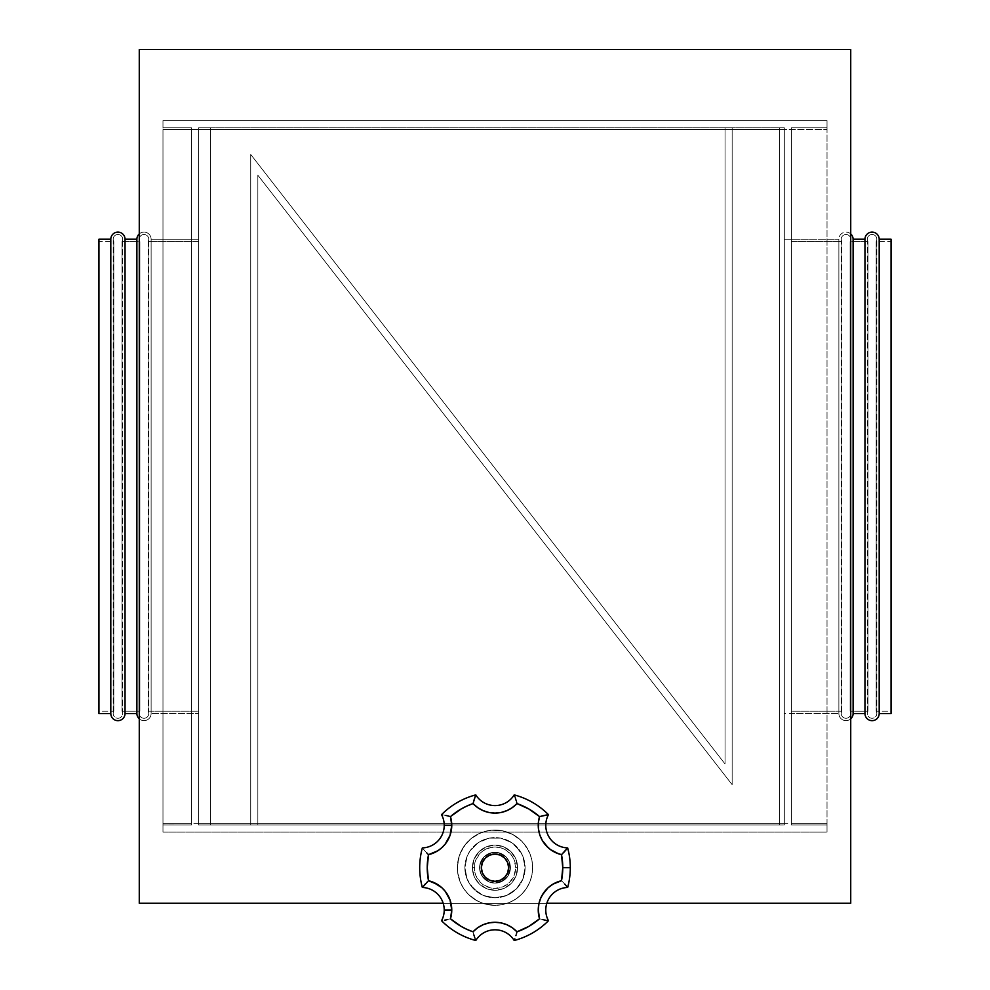 <?xml version="1.0" encoding="UTF-8"?>
<svg xmlns="http://www.w3.org/2000/svg" width="990" height="990" viewBox="0 0 990 990"><rect width="100%" height="100%" fill="white"/><g stroke="black" fill="none" stroke-linecap="round" stroke-linejoin="round"><path stroke-width="0.74" stroke-dasharray="4.95 3.71" d="M495 883.105A15.419 15.419 0 0 1 479.581 867.686A15.419 15.419 0 0 1 495 852.279A15.419 15.419 0 0 0 479.581 867.686A15.419 15.419 0 0 0 495 883.105L489.097 881.929L484.098 878.588L480.756 873.588L479.581 867.686L480.756 861.795L484.098 856.796L489.097 853.454L495 852.279L500.903 853.454L505.902 856.796L509.244 861.795L510.419 867.686L507.821 876.261L503.564 880.506L495 883.105L489.097 881.929L482.18 876.261L479.878 870.705L479.878 864.678L484.098 856.796L491.993 852.576L498.007 852.576L505.902 856.796L509.244 861.795L510.122 870.705L507.821 876.261L500.903 881.929L495 883.105A15.419 15.419 0 0 0 510.419 867.686A15.419 15.419 0 0 0 495 852.279A15.419 15.419 0 0 1 510.419 867.686A15.419 15.419 0 0 1 495 883.105A15.419 15.419 0 0 1 479.581 867.686A15.419 15.419 0 0 1 495 852.279A15.419 15.419 0 0 0 479.581 867.686A15.419 15.419 0 0 0 495 883.105L489.097 881.929L484.098 878.588L480.756 873.588L479.581 867.686L480.756 861.795L484.098 856.796L489.097 853.454L495 852.279L500.903 853.454L505.902 856.796L509.244 861.795L510.419 867.686L507.821 876.261L503.564 880.506L495 883.105L489.097 881.929L482.18 876.261L479.878 870.705L479.878 864.678L484.098 856.796L491.993 852.576L498.007 852.576L505.902 856.796L509.244 861.795L510.122 870.705L507.821 876.261L500.903 881.929L495 883.105A15.419 15.419 0 0 0 510.419 867.686A15.419 15.419 0 0 0 495 852.279A15.419 15.419 0 0 1 510.419 867.686A15.419 15.419 0 0 1 495 883.105M443.186 903.264L546.814 903.264L443.186 903.264M139.268 903.264L850.732 903.264L850.732 49.5L139.268 49.5L139.268 903.264L139.268 49.5L850.732 49.5L850.732 903.264L139.268 903.264L850.732 903.264L850.732 49.5L139.268 49.5L139.268 903.264L850.732 903.264L850.732 49.5L139.268 49.5L139.268 903.264L139.268 49.5L139.268 903.264L850.732 903.264L139.268 903.264M481.35 867.686A13.65 13.65 0 0 0 495 881.335A13.65 13.65 0 0 0 508.65 867.686A13.65 13.65 0 0 0 495 854.048A13.65 13.65 0 0 0 481.35 867.686L482.39 872.92L485.348 877.338L492.339 881.075L497.661 881.075L502.586 879.033L506.348 875.271L508.39 870.359M472.416 867.686L474.297 867.686A20.703 20.703 0 0 0 495 888.401A20.703 20.703 0 0 0 515.703 867.686L517.584 867.686A22.584 22.584 0 0 1 495 890.282A22.584 22.584 0 0 1 472.416 867.686A22.584 22.584 0 0 0 495 890.282A22.584 22.584 0 0 0 517.584 867.686A22.584 22.584 0 0 1 495 890.282A22.584 22.584 0 0 1 472.416 867.686L474.136 876.336L479.024 883.662L486.35 888.562L495 890.282L503.65 888.562L510.976 883.662L515.864 876.336L517.584 867.686L515.864 859.048L510.976 851.722L503.65 846.821L495 845.101L486.35 846.821L479.024 851.722L474.136 859.048L472.416 867.686A22.584 22.584 0 0 1 495 845.101A22.584 22.584 0 0 1 517.584 867.686A22.584 22.584 0 0 0 495 845.101A22.584 22.584 0 0 0 472.416 867.686A22.584 22.584 0 0 1 495 845.101A22.584 22.584 0 0 1 517.584 867.686L515.703 867.686L514.132 875.618L509.64 882.337L502.92 886.817L495 888.401L490.966 888.005L483.491 884.912L480.36 882.337L475.868 875.618L474.693 871.732L474.693 863.651L475.868 859.765L480.36 853.046L483.491 850.472L490.966 847.378L499.034 847.378L502.92 848.566L506.509 850.472L512.214 856.189L514.132 859.765L515.703 867.686A20.703 20.703 0 0 0 495 846.982A20.703 20.703 0 0 0 474.297 867.686L472.416 867.686M525.121 867.686A30.121 30.121 0 0 1 495 897.806A30.121 30.121 0 0 1 464.879 867.686A30.121 30.121 0 0 0 495 897.806A30.121 30.121 0 0 0 525.121 867.686L522.831 879.219L516.297 888.983L506.521 895.517L495 897.806L483.479 895.517L473.703 888.983L467.169 879.219L464.879 867.686L467.169 856.164L469.953 850.955L478.269 842.651L483.479 839.866L489.122 838.146L500.878 838.146L511.731 842.651L516.297 846.401L522.831 856.164L525.121 867.686L522.831 856.164L520.047 850.955L511.731 842.651L500.878 838.146L489.122 838.146L478.269 842.651L469.953 850.955L467.169 856.164L464.879 867.686L467.169 879.219L469.953 884.429L478.269 892.732L483.479 895.517L495 897.806L506.521 895.517L516.297 888.983L522.831 879.219L525.121 867.686A30.121 30.121 0 0 0 495 837.577A30.121 30.121 0 0 0 464.879 867.686A30.121 30.121 0 0 1 495 837.577A30.121 30.121 0 0 1 525.121 867.686M532.645 867.686A37.645 37.645 0 0 1 495 905.343A37.645 37.645 0 0 1 457.355 867.686A37.645 37.645 0 0 0 495 905.343A37.645 37.645 0 0 0 532.645 867.686L531.927 875.036L529.786 882.102L526.309 888.612L521.619 894.317L515.914 898.994L509.404 902.472L502.351 904.613L495 905.343L487.649 904.613L480.596 902.472L474.086 898.994L468.381 894.317L463.691 888.612L460.214 882.102L458.073 875.036L457.355 867.686L458.976 856.758L463.691 846.772L471.116 838.592L480.596 832.912L491.312 830.226L502.351 830.771L512.746 834.483L521.619 841.067L526.309 846.772L529.786 853.281L531.927 860.347L532.645 867.686L531.927 860.347L529.786 853.281L524.106 843.802L518.884 838.592L512.746 834.483L502.351 830.771L491.312 830.226L484.073 831.662L477.254 834.483L471.116 838.592L465.894 843.802L460.214 853.281L457.529 863.998L457.529 871.386L460.214 882.102L463.691 888.612L468.381 894.317L477.254 900.9L484.073 903.721L495 905.343L502.351 904.613L509.404 902.472L515.914 898.994L521.619 894.317L526.309 888.612L529.786 882.102L531.927 875.036L532.645 867.686A37.645 37.645 0 0 0 495 830.041A37.645 37.645 0 0 0 457.355 867.686A37.645 37.645 0 0 1 495 830.041A37.645 37.645 0 0 1 532.645 867.686M423.485 886.062L428.497 880.716A30.121 30.121 0 0 1 451.762 910.045L444.225 910.045A22.584 22.584 0 0 0 422.346 887.473A75.302 75.302 0 0 1 419.698 867.686A75.302 75.302 0 0 0 422.346 887.473A22.584 22.584 0 0 1 444.225 910.045L451.762 910.045A30.121 30.121 0 0 1 450.462 918.77L451.762 910.045M424.277 885.147L425.7 883.563M558.546 853.813L561.503 854.667L562.765 867.686L570.302 867.686A75.302 75.302 0 0 1 567.654 887.473A75.302 75.302 0 0 0 567.654 847.91A22.584 22.584 0 0 1 548.46 814.659L548.46 814.659A75.302 75.302 0 0 0 514.206 794.883A75.302 75.302 0 0 1 548.46 814.659A22.584 22.584 0 0 0 567.654 847.91A75.302 75.302 0 0 1 570.302 867.686L562.765 867.686A67.766 67.766 0 0 0 561.503 854.667L564.807 851.276M566.515 849.321L567.518 848.084L566.515 849.321M443.334 814.943L450.462 816.614A30.121 30.121 0 0 1 451.762 825.338L444.225 825.338A22.584 22.584 0 0 0 441.54 814.659A75.302 75.302 0 0 1 475.794 794.883A75.302 75.302 0 0 0 441.54 814.659A22.584 22.584 0 0 1 444.225 825.338L451.762 825.338A30.121 30.121 0 0 1 428.497 854.667L437.766 850.781M441.54 814.659L442.382 814.782M545.775 910.045A22.584 22.584 0 0 0 548.46 920.725A75.302 75.302 0 0 1 514.206 940.5A75.302 75.302 0 0 0 548.46 920.725A22.584 22.584 0 0 1 567.654 887.473A22.584 22.584 0 0 0 545.775 910.045M422.346 847.91A75.302 75.302 0 0 0 419.698 867.686A75.302 75.302 0 0 1 422.346 847.91A22.584 22.584 0 0 0 444.225 825.338A22.584 22.584 0 0 1 422.346 847.91L422.346 847.91M538.795 915.787L539.538 918.77L528.883 926.38L516.966 931.8L514.726 929.647M512.35 927.779L506.967 924.759L501.089 922.903M498.094 922.445L491.906 922.445M488.911 922.903L480.274 926.133L473.034 931.8L461.117 926.38L450.462 918.77L444.522 920.217M450.079 900.133L445.24 891.334L441.788 887.659M433.298 882.276L428.497 880.716L427.235 867.686L428.497 854.667L426.777 852.959M441.788 847.725L445.24 844.049L450.079 835.251M451.428 820.92L450.462 816.614L461.117 809.003L473.034 803.583L480.274 809.251L488.911 812.481M491.906 812.938L498.094 812.938M501.089 812.481L509.726 809.251L516.966 803.583L528.883 809.003L539.538 816.614L538.362 822.678M538.436 828.791L539.76 834.793L542.273 840.399M548.039 847.564L550.44 849.544M564.807 884.107L561.503 880.716A67.766 67.766 0 0 0 562.765 867.686L561.503 880.716L558.546 881.57M555.699 882.721L548.039 887.82M542.273 894.985L538.944 903.561L538.362 912.743M441.54 920.725A75.302 75.302 0 0 0 475.794 940.5A75.302 75.302 0 0 1 441.54 920.725A22.584 22.584 0 0 0 444.225 910.045A22.584 22.584 0 0 1 441.54 920.725L441.54 920.725M475.794 940.5A22.584 22.584 0 0 1 514.206 940.5L514.206 940.5A22.584 22.584 0 0 0 475.794 940.5L475.72 940.302M475.794 794.883A22.584 22.584 0 0 0 514.206 794.883A22.584 22.584 0 0 1 475.794 794.883L475.794 794.883M514.503 795.675L514.837 796.566M515.901 799.747L516.966 803.583A30.121 30.121 0 0 1 473.034 803.583L474.099 799.747M475.163 796.566L475.497 795.675M473.876 800.489L473.034 803.583A67.766 67.766 0 0 0 450.462 816.614L447.245 815.76M445.884 815.451L444.522 815.166M564.3 851.821L561.503 854.667A30.121 30.121 0 0 1 539.538 816.614L542.644 815.785L539.538 816.614A67.766 67.766 0 0 0 516.966 803.583L516.124 800.477M515.679 799.029L515.245 797.717M548.237 814.696L547.619 814.782L548.237 814.696M425.7 851.821L423.485 849.321M542.644 815.785L543.386 815.612M546.666 814.943L547.619 814.782M425.193 851.276L426.232 852.39M428.497 854.667A67.766 67.766 0 0 0 428.497 880.716L427.334 881.855M567.518 887.3L566.515 886.062L567.518 887.3M442.382 920.601L441.763 920.688L442.382 920.601M543.386 919.772L539.538 918.77A30.121 30.121 0 0 1 561.503 880.716L564.3 883.563M547.619 920.601L546.666 920.44M447.245 919.623L450.462 918.77A67.766 67.766 0 0 0 473.034 931.8L473.876 934.907M474.321 936.354L474.755 937.666M474.099 935.637L473.034 931.8A30.121 30.121 0 0 1 516.966 931.8L516.124 934.894L516.966 931.8A67.766 67.766 0 0 0 539.538 918.77L542.644 919.599M544.116 919.933L545.478 920.217M475.497 939.708L475.163 938.817M516.124 934.894L515.901 935.637M514.837 938.817L514.503 939.708M508.65 867.686L507.61 862.463L504.653 858.045L497.661 854.308L492.339 854.308L487.414 856.35L483.652 860.112L481.61 865.025M784.327 713.543L784.327 239.221L791.443 239.221L791.443 713.543L784.327 713.543L784.327 712.392L784.327 713.543L791.443 713.543L791.443 239.221L791.443 713.543L791.443 239.221L784.327 239.221L784.327 713.543M191.441 713.543L191.441 239.221L198.557 239.221L198.557 713.543L191.441 713.543L191.441 712.392L191.441 713.543L198.557 713.543L198.557 239.221L198.557 713.543L198.557 239.221L191.441 239.221L191.441 713.543M162.979 823.259L191.441 823.259L191.441 129.504L162.979 129.504L162.979 823.259L191.441 823.259L191.441 825.004L162.979 825.004L162.979 127.76L191.441 127.76L162.979 127.76L191.441 127.76L191.441 129.504L162.979 129.504L162.979 823.259L827.021 823.259L827.021 129.504L827.021 823.259L827.021 129.504L162.979 129.504L162.979 824.979L191.441 825.004L162.979 825.004L191.441 825.004L191.441 127.76L162.979 127.76L162.979 120.644L827.021 120.644L827.021 127.76L791.443 127.76L791.443 825.004L827.021 825.004L827.021 832.12L162.979 832.12L162.979 823.259L827.021 823.259L827.021 129.504L791.443 129.504L791.443 823.259L827.021 823.259L827.021 832.12L827.021 823.259L827.021 832.12L162.979 832.12L162.979 823.259M198.557 129.504L198.557 823.259L784.327 823.259L784.327 129.504L198.557 129.504L198.557 127.76L784.327 127.76L198.557 127.76L784.327 127.76L784.327 129.504L198.557 129.504L198.557 825.004L198.557 823.259L784.327 823.259L784.327 825.004L198.557 825.004L784.327 825.004L198.557 825.004L210.412 825.004L210.412 127.76L779.588 127.76L779.588 825.004L784.327 825.004L784.327 127.76L784.327 825.004L784.327 127.76L779.588 127.76L779.588 825.004L210.412 825.004L210.412 127.76L198.557 127.76L198.557 825.004L198.557 129.504M162.979 120.644L162.979 127.76L162.979 120.644L827.021 120.644L827.021 127.76L827.021 120.644L162.979 120.644L162.979 127.784L162.979 120.644L827.021 120.644L827.021 127.784L791.443 127.76L827.021 127.76L827.021 120.644L827.021 129.504L827.021 127.76L827.021 129.504L162.979 129.504L162.979 120.644M791.443 127.76L827.021 127.76L827.021 129.504L791.443 129.504L791.443 825.004L791.443 823.259L827.021 823.259L827.021 825.004L791.443 825.004L827.021 825.004L827.021 832.12L827.021 825.004L791.443 825.004L791.443 127.76M162.979 825.004L162.979 832.12L162.979 825.004M162.979 832.12L827.021 832.12L162.979 832.12M850.732 903.264L850.732 49.5L850.732 903.264M850.732 49.5L139.268 49.5L850.732 49.5M210.412 825.004L210.412 127.76L210.412 825.004M779.588 127.76L779.588 825.004L779.588 127.76M191.441 825.004L191.441 127.76L191.441 825.004M850.732 233.925A7.116 7.116 0 0 0 838.877 239.221L838.877 713.543A7.116 7.116 0 0 0 850.732 718.839A7.116 7.116 0 0 1 838.877 713.543L838.877 239.221L791.443 239.221L791.443 713.543L838.877 713.543L791.443 713.543L791.443 239.221L791.443 713.543L791.443 239.221L838.877 239.221L838.877 713.543L838.877 239.221A7.116 7.116 0 0 1 850.732 233.925M841.884 241.597L841.884 711.166L791.443 711.166L791.443 241.597L841.884 241.597A4.74 4.74 0 0 1 845.992 234.481A4.74 4.74 0 0 1 850.101 241.597L850.101 711.166A4.74 4.74 0 0 1 845.992 718.282A4.74 4.74 0 0 1 841.884 711.166L841.884 241.597L841.884 711.166A4.74 4.74 0 0 0 845.992 718.282A4.74 4.74 0 0 0 850.101 711.166L850.101 241.597L867.97 241.597L867.97 711.166L850.101 711.166L867.97 711.166L867.97 241.597A4.74 4.74 0 0 1 872.079 234.481A4.74 4.74 0 0 1 876.187 241.597L876.187 711.166A4.74 4.74 0 0 1 872.079 718.282A4.74 4.74 0 0 1 867.97 711.166A4.74 4.74 0 0 0 872.079 718.282A4.74 4.74 0 0 0 876.187 711.166L876.187 241.597L891.049 241.597L891.049 711.166L876.187 711.166L891.049 711.166L891.049 241.597L876.187 241.597L876.187 711.166L876.187 241.597A4.74 4.74 0 0 0 872.079 234.481A4.74 4.74 0 0 0 867.97 241.597L867.97 711.166L867.97 241.597L850.101 241.597L850.101 711.166L850.101 241.597A4.74 4.74 0 0 0 845.992 234.481A4.74 4.74 0 0 0 841.884 241.597L791.443 241.597L791.443 711.166L841.884 711.166L841.884 241.597M791.443 241.597L791.443 711.166L791.443 241.597M853.108 239.221L853.108 713.543L853.108 239.221M864.963 239.221L864.963 713.543L864.963 239.221M879.194 239.221L879.194 713.543L879.194 239.221M891.049 239.221L891.049 713.543L891.049 239.221M891.049 711.166L891.049 241.597L891.049 711.166M110.806 239.221L110.806 713.543L110.806 239.221M98.95 713.543L98.95 239.221L98.95 713.543M125.037 239.221L125.037 713.543L125.037 239.221M136.892 239.221L136.892 713.543L136.892 239.221M139.268 233.925A7.116 7.116 0 0 1 151.124 239.221L151.124 713.543A7.116 7.116 0 0 1 139.268 718.839A7.116 7.116 0 0 0 151.124 713.543L151.124 239.221L198.557 239.221L198.557 713.543L151.124 713.543L198.557 713.543L198.557 239.221L198.557 712.392L198.557 239.221L151.124 239.221L151.124 713.543L151.124 239.221A7.116 7.116 0 0 0 139.268 233.925M148.116 241.597L148.116 711.166L198.557 711.166L198.557 241.597L148.116 241.597A4.74 4.74 0 0 0 144.008 234.481A4.74 4.74 0 0 0 139.899 241.597L139.899 711.166A4.74 4.74 0 0 0 144.008 718.282A4.74 4.74 0 0 0 148.116 711.166L148.116 241.597L148.116 711.166A4.74 4.74 0 0 1 144.008 718.282A4.74 4.74 0 0 1 139.899 711.166L139.899 241.597L122.03 241.597L122.03 711.166L139.899 711.166L122.03 711.166L122.03 241.597A4.74 4.74 0 0 0 117.921 234.481A4.74 4.74 0 0 0 113.813 241.597L113.813 711.166A4.74 4.74 0 0 0 117.921 718.282A4.74 4.74 0 0 0 122.03 711.166A4.74 4.74 0 0 1 117.921 718.282A4.74 4.74 0 0 1 113.813 711.166L113.813 241.597L98.95 241.597L98.95 711.166L113.813 711.166L98.95 711.166L98.95 241.597L113.813 241.597L113.813 711.166L113.813 241.597A4.74 4.74 0 0 1 117.921 234.481A4.74 4.74 0 0 1 122.03 241.597L122.03 711.166L122.03 241.597L139.899 241.597L139.899 711.166L139.899 241.597A4.74 4.74 0 0 1 144.008 234.481A4.74 4.74 0 0 1 148.116 241.597L198.557 241.597L198.557 711.166L148.116 711.166L148.116 241.597M198.557 711.166L198.557 241.597L198.557 711.166M98.95 241.597L98.95 711.166L98.95 241.597M250.73 825.004L250.73 154.465L250.73 825.004L257.846 825.004L250.73 825.004L250.73 154.465L725.039 763.958L725.039 127.76L732.154 127.76L732.154 784.686L257.846 175.193L257.846 825.004L257.846 175.193L732.154 784.686L732.154 127.76L725.039 127.76L725.039 763.958L250.73 154.465L725.039 763.958L725.039 127.76L732.154 127.76L732.154 784.686L257.846 175.193L257.846 825.004L250.73 825.004L257.846 825.004L257.846 175.193L732.154 784.686L732.154 127.76L725.039 127.76L725.039 763.958L250.73 154.465L250.73 825.004M841.252 239.221L841.252 713.543L841.252 239.221M850.732 713.543L850.732 239.221L850.732 713.543M867.339 239.221L867.339 713.543L867.339 239.221M876.818 713.543L876.818 239.221L876.818 713.543M148.748 713.543L148.748 239.221L148.748 713.543M139.268 239.221L139.268 713.543L139.268 239.221M122.661 713.543L122.661 239.221L122.661 713.543M113.182 239.221L113.182 713.543L113.182 239.221"/><path stroke-width="1.49" d="M139.268 49.5L139.268 903.264L443.186 903.264L139.268 903.264L139.268 49.5L850.732 49.5L139.268 49.5M546.814 903.264L850.732 903.264L850.732 49.5L850.732 903.264L546.814 903.264M481.35 867.686A13.65 13.65 0 0 1 495 854.048A13.65 13.65 0 0 1 508.65 867.686L507.61 862.463L504.653 858.045L500.222 855.088L495 854.048L489.778 855.088L485.348 858.045L482.39 862.463L481.35 867.686L482.39 872.92L485.348 877.338L489.778 880.296L495 881.335L500.222 880.296L504.653 877.338L507.61 872.92L508.65 867.686A13.65 13.65 0 0 1 495 881.335A13.65 13.65 0 0 1 481.35 867.686L481.61 865.025M450.079 835.251L451.762 825.338L450.462 816.614L461.117 809.003L466.946 806.009L473.034 803.583L477.663 807.617L483.033 810.624L488.887 812.468L495 813.099L501.113 812.468L506.967 810.624L512.337 807.617L516.966 803.583L528.883 809.003L539.538 816.614L538.362 822.64L538.436 828.791L539.76 834.793L542.273 840.399L545.874 845.373L550.415 849.519L555.699 852.662L561.503 854.667L562.765 867.686L570.302 867.686A75.302 75.302 0 0 0 567.654 847.91L561.503 854.667A67.766 67.766 0 0 1 562.765 867.686L561.503 880.716L552.977 884.157L548.039 887.82L543.943 892.411L540.874 897.732L538.944 903.561L538.238 909.662L539.538 918.77L528.883 926.38L516.966 931.8L512.337 927.766L506.967 924.759L501.113 922.915L495 922.284L488.887 922.915L483.033 924.759L477.663 927.766L473.034 931.8L466.946 929.375L461.117 926.38L450.462 918.77L451.762 910.045L450.079 900.133L445.24 891.334L441.788 887.659L437.766 884.602L428.497 880.716L422.346 887.473A22.584 22.584 0 0 1 444.225 910.045L451.762 910.045A30.121 30.121 0 0 0 428.497 880.716L427.235 867.686L428.497 854.667L437.766 850.781L441.788 847.725L445.24 844.049L450.079 835.251L451.762 825.338L444.225 825.338A22.584 22.584 0 0 0 441.54 814.659A75.302 75.302 0 0 1 475.794 794.883A75.302 75.302 0 0 0 441.54 814.659A22.584 22.584 0 0 1 444.225 825.338L451.762 825.338A30.121 30.121 0 0 0 450.462 816.614L447.616 815.847M564.807 851.276L567.654 847.91A75.302 75.302 0 0 1 570.302 867.686L562.765 867.686A67.766 67.766 0 0 1 561.503 880.716A30.121 30.121 0 0 0 539.538 918.77A67.766 67.766 0 0 1 516.966 931.8A30.121 30.121 0 0 0 473.034 931.8A67.766 67.766 0 0 1 450.462 918.77A30.121 30.121 0 0 0 451.762 910.045L444.225 910.045A22.584 22.584 0 0 0 422.346 887.473A75.302 75.302 0 0 1 419.698 867.686A75.302 75.302 0 0 0 422.346 887.473L423.485 886.062M547.619 814.782L548.46 814.659A22.584 22.584 0 0 0 567.654 847.91A22.584 22.584 0 0 1 548.46 814.659A75.302 75.302 0 0 0 514.206 794.883A75.302 75.302 0 0 1 548.46 814.659L539.538 816.614A30.121 30.121 0 0 0 561.503 854.667L564.3 851.821M446.614 815.612L445.884 815.451M548.46 920.725A22.584 22.584 0 0 1 567.654 887.473L567.654 887.473A75.302 75.302 0 0 0 570.302 867.686A75.302 75.302 0 0 1 567.654 887.473L567.654 887.473A22.584 22.584 0 0 0 548.46 920.725A75.302 75.302 0 0 1 514.206 940.5A75.302 75.302 0 0 0 548.46 920.725L548.237 920.688M419.698 867.686A75.302 75.302 0 0 1 422.346 847.91L422.346 847.91A75.302 75.302 0 0 0 419.698 867.686M514.206 940.5A22.584 22.584 0 0 0 475.794 940.5L475.794 940.5A75.302 75.302 0 0 1 441.54 920.725A75.302 75.302 0 0 0 475.794 940.5A22.584 22.584 0 0 1 514.206 940.5L514.28 940.302M488.887 812.468L491.931 812.938M498.069 812.938L501.113 812.468M538.362 822.64L538.436 828.791M542.273 840.399L548.039 847.564M550.415 849.519L558.546 853.813M558.546 881.57L555.699 882.721M548.039 887.82L542.273 894.985M538.362 912.743L538.795 915.787M514.75 929.66L512.337 927.766M501.113 922.915L498.069 922.445M491.931 922.445L488.887 922.915M451.762 910.045L450.079 900.133M441.788 887.659L433.298 882.276M437.766 850.781L441.788 847.725M426.43 852.588L428.497 854.667A30.121 30.121 0 0 0 451.762 825.338L451.428 820.92M514.206 794.883A22.584 22.584 0 0 1 475.794 794.883L475.794 794.883A22.584 22.584 0 0 0 514.206 794.883L514.28 795.081M444.225 825.338A22.584 22.584 0 0 1 422.346 847.91A22.584 22.584 0 0 0 444.225 825.338M441.54 920.725A22.584 22.584 0 0 0 444.225 910.045A22.584 22.584 0 0 1 441.54 920.725L442.382 920.601M475.497 795.675L473.034 803.583A30.121 30.121 0 0 0 516.966 803.583A67.766 67.766 0 0 1 539.538 816.614L546.666 814.943M447.356 815.785L450.462 816.614A67.766 67.766 0 0 1 473.034 803.583L475.163 796.566M516.557 802.011L516.966 803.583L516.557 802.011M566.515 886.062L564.807 884.107L566.515 886.062M447.356 919.599L444.522 920.217M546.666 920.44L547.619 920.601M473.876 934.894L474.099 935.637M542.644 919.599L543.386 919.772M516.557 933.372L516.966 931.8L516.557 933.372M515.901 935.637L516.124 934.894M543.386 815.612L542.644 815.785M545.478 920.217L544.116 919.933M515.245 797.717L515.679 799.029M514.503 939.708L514.837 938.817M475.163 938.817L475.497 939.708M516.124 800.489L515.901 799.747M514.837 796.566L514.503 795.675M474.099 799.747L473.876 800.489M474.755 937.666L474.321 936.354M441.54 814.659L442.382 814.782M427.334 853.529L428.497 854.667L427.334 853.529M424.277 885.147L425.193 884.107M427.334 881.855L428.497 880.716A67.766 67.766 0 0 1 428.497 854.667M508.39 870.359L508.65 867.686M879.194 713.543L891.049 713.543L891.049 239.221L879.194 239.221L879.194 713.543L879.194 239.221A7.116 7.116 0 0 0 872.079 232.106A7.116 7.116 0 0 0 864.963 239.221L864.963 713.543A7.116 7.116 0 0 0 872.079 720.658A7.116 7.116 0 0 0 879.194 713.543A7.116 7.116 0 0 1 872.079 720.658A7.116 7.116 0 0 1 864.963 713.543L864.963 239.221L853.108 239.221L853.108 713.543L864.963 713.543L853.108 713.543L853.108 239.221A7.116 7.116 0 0 0 850.732 233.925A7.116 7.116 0 0 1 853.108 239.221L864.963 239.221A7.116 7.116 0 0 1 872.079 232.106A7.116 7.116 0 0 1 879.194 239.221L891.049 239.221L891.049 713.543L879.194 713.543M850.732 718.839A7.116 7.116 0 0 0 853.108 713.543A7.116 7.116 0 0 1 850.732 718.839M110.806 713.543L98.95 713.543L110.806 713.543A7.116 7.116 0 0 0 117.921 720.658A7.116 7.116 0 0 0 125.037 713.543A7.116 7.116 0 0 1 117.921 720.658A7.116 7.116 0 0 1 110.806 713.543L110.806 239.221A7.116 7.116 0 0 1 117.921 232.106A7.116 7.116 0 0 1 125.037 239.221L136.892 239.221A7.116 7.116 0 0 1 139.268 233.925A7.116 7.116 0 0 0 136.892 239.221L136.892 713.543L125.037 713.543L136.892 713.543A7.116 7.116 0 0 0 139.268 718.839A7.116 7.116 0 0 1 136.892 713.543L136.892 239.221L125.037 239.221L125.037 713.543L125.037 239.221A7.116 7.116 0 0 0 117.921 232.106A7.116 7.116 0 0 0 110.806 239.221L110.806 713.543M98.95 239.221L110.806 239.221L98.95 239.221L98.95 713.543L98.95 239.221"/></g></svg>
